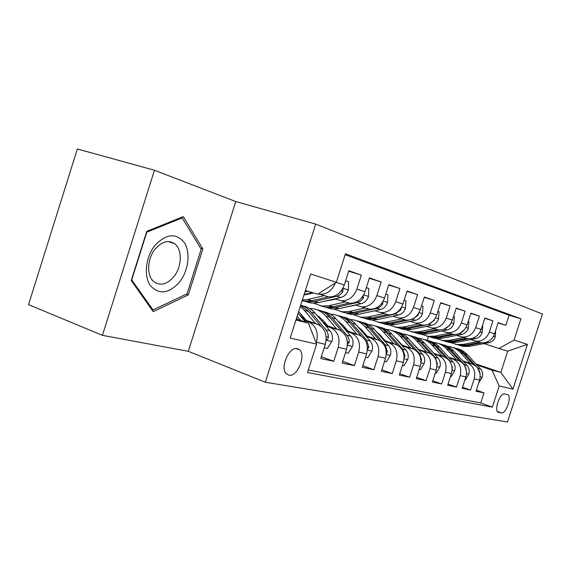 <?xml version="1.0" encoding="UTF-8"?>
<svg xmlns="http://www.w3.org/2000/svg" width="571" height="571" viewBox="0 0 571 571"><rect width="100%" height="100%" fill="white"/><g stroke="black" fill="none" stroke-linecap="round" stroke-linejoin="round"><path stroke-width="0.86" d="M288.883 375.197C297.255 377.352 306.456 355.34 299.532 349.78L297.363 348.624C289.254 346.062 279.669 367.86 286.328 373.798L288.883 375.197M154.441 170.237L77.342 148.981L28.55 304.629L102.409 335.348L188.302 351.322L265.294 382.235L315.706 224.096L235.773 201.556L154.441 170.237L102.409 335.348M265.294 382.235L507.469 422.019L542.45 314.036L315.706 224.096M304.043 320.388L308.54 321.958C316.048 325.627 318.675 332.401 316.427 342.265L325.313 344.327L320.759 358.552L333.764 361.286L321.352 356.704M326.034 326.062L330.409 327.59C337.796 331.173 340.409 337.754 338.232 347.325L346.583 349.259L342.165 363.056L354.405 365.626L342.714 361.336M346.733 331.408L350.994 332.886C358.267 336.398 360.851 342.793 358.745 352.079L366.618 353.906L362.321 367.296L373.855 369.723L362.835 365.697M366.254 336.447L370.401 337.882C377.559 341.315 380.122 347.539 378.081 356.561L385.511 358.288L381.328 371.293L392.227 373.584L381.813 369.801M384.697 341.208L388.737 342.6C395.782 345.962 398.315 352.029 396.338 360.793L403.354 362.428L399.293 375.076L409.6 377.238L399.743 373.677M402.141 345.712L406.081 347.068C413.011 350.358 415.517 356.268 413.604 364.798L420.249 366.339L416.288 378.652L426.052 380.7L416.709 377.338M418.671 349.98L422.511 351.301C429.335 354.52 431.812 360.28 429.949 368.595L436.251 370.051L432.39 382.035L441.654 383.983L432.789 380.807M434.36 354.034L438.107 355.312C444.823 358.467 447.271 364.091 445.459 372.185L451.44 373.577L447.678 385.254L456.479 387.102L448.049 384.09M449.263 357.874L452.924 359.123C459.527 362.221 461.953 367.71 460.19 375.604L465.872 376.924L462.196 388.309L470.575 390.072L474.194 378.851C475.914 371.15 473.516 365.783 467.014 362.756L463.438 361.536M462.553 387.217L470.575 390.072M479.497 342.357L481.353 342.786C487.613 343.128 492.016 340.13 494.572 333.785L498.176 322.651L505.842 325.313L498.09 322.915M470.647 339.617L475.986 341.173C482.281 341.515 486.72 338.482 489.304 332.079L492.937 320.831L484.793 318.311M492.937 320.831L484.886 318.033L481.203 329.446C478.584 335.948 474.094 339.031 467.735 338.696L465.85 338.26M451.504 333.956L453.424 334.392C459.891 334.727 464.466 331.551 467.142 324.885L470.918 313.179L479.383 316.12L470.825 313.472M436.415 329.424L438.364 329.874C444.945 330.195 449.605 326.933 452.353 320.081L456.222 308.069L465.129 311.166L456.122 308.376M420.52 324.656L422.504 325.106C429.199 325.42 433.953 322.058 436.758 315.021L440.733 302.687L450.126 305.949L440.626 303.015M403.754 319.624L405.767 320.081C412.583 320.381 417.43 316.912 420.306 309.682L424.389 297.006L434.303 300.446L424.274 297.355M386.039 314.307L388.087 314.771C395.025 315.056 399.971 311.481 402.926 304.043L407.109 290.996L417.594 294.643L406.987 291.374M367.296 308.683L369.387 309.147C376.439 309.418 381.485 305.728 384.519 298.069L388.822 284.644L399.921 288.498L388.694 285.043M347.439 302.723L349.559 303.194C356.739 303.451 361.893 299.625 365.005 291.738L369.437 277.899L381.207 281.995L369.294 278.334M326.348 296.392L328.511 296.87C335.819 297.106 341.08 293.151 344.277 285.008L348.838 270.74L361.343 275.086L348.688 271.211M325.313 344.327C327.533 334.577 324.913 327.89 317.447 324.249L303.087 319.246M346.583 349.259C348.731 339.802 346.133 333.3 338.789 329.745L325.135 324.999M304.093 317.69L300.867 316.57M304.957 318.732L301.731 317.612M366.618 353.906C368.695 344.727 366.118 338.396 358.888 334.92L345.883 330.416M325.67 323.422L323.029 322.501M326.498 324.392L323.85 323.479M385.511 358.288C387.523 349.366 384.975 343.207 377.859 339.802L365.454 335.52M346.012 328.81L343.885 328.075M346.797 329.724L344.663 328.989M403.354 362.428C405.31 353.749 402.783 347.746 395.789 344.42L383.933 340.337M365.212 333.899L363.556 333.328M365.954 334.756L364.291 334.185M420.249 366.339C422.14 357.896 419.649 352.05 412.762 348.788L401.42 344.898M383.369 338.703L382.127 338.275M384.076 339.509L382.834 339.081M436.251 370.051C438.093 361.828 435.63 356.126 428.85 352.928L417.986 349.209M400.564 343.25L399.7 342.95M401.235 344.006L400.371 343.713M451.44 373.577C453.231 365.561 450.79 359.987 444.124 356.861L433.703 353.299M416.873 347.553L416.345 347.375M417.508 348.274L416.987 348.096M465.872 376.924C467.62 369.109 465.208 363.663 458.641 360.601L448.635 357.189M507.362 394.554L504.621 393.961C500.21 392.455 493.858 409.857 497.998 412.148L501.417 412.919C505.87 414.189 512.037 396.952 507.912 394.782L507.362 394.554M295.956 320.01L308.468 323.207L316.584 344.113L307.505 372.528L492.345 407.137L499.182 385.996L491.966 370.122L476.942 365.019M316.584 344.113L290.196 338.068L310.638 273.973L336.333 282.317L345.441 253.802L520.916 318.825L514.057 340.023L527.433 344.37L512.936 389.151L499.182 385.996M334.934 298.854L349.559 303.194M355.383 304.993L369.387 309.147M374.669 310.788L388.087 314.771M392.877 316.255L405.767 320.081M410.114 321.43L422.504 325.106M426.437 326.334L438.364 329.874M441.925 330.987L453.424 334.392M456.643 335.413L467.735 338.696M308.304 370.015L480.746 402.94L483.994 392.891L476.021 391.214L479.611 380.108C481.31 372.478 478.926 367.16 472.46 364.155L462.838 360.886M505.842 325.313L509.096 315.242L345.148 254.73M361.343 275.086L356.868 289.09C353.72 297.084 348.524 300.953 341.294 300.71M381.207 281.995L376.853 295.578C373.784 303.329 368.702 307.077 361.593 306.805M399.921 288.498L395.689 301.695C392.705 309.218 387.716 312.837 380.736 312.558M417.594 294.643L413.468 307.462C410.563 314.778 405.674 318.283 398.815 317.99M434.303 300.446L430.284 312.922C427.451 320.031 422.661 323.436 415.916 323.129M450.126 305.949L446.215 318.09C443.446 325.013 438.749 328.311 432.119 327.997M465.129 311.166L461.318 322.993C458.613 329.731 454.002 332.936 447.493 332.615M479.383 316.12L475.664 327.647C473.024 334.221 468.498 337.333 462.096 336.997M460.19 375.604L456.479 387.102M445.459 372.185L441.654 383.983M429.949 368.595L426.052 380.7M413.604 364.798L409.6 377.238M396.338 360.793L392.227 373.584M378.081 356.561L373.855 369.723M358.745 352.079L354.405 365.626M338.232 347.325L333.764 361.286M316.427 342.265L316.17 343.064M308.468 323.207L296.292 318.946M491.966 370.122L500.86 372.399L507.747 351.122L498.961 348.496L514.057 340.023M475.95 363.948L500.86 372.399L512.936 389.151M483.98 343.621L498.961 348.496M427.236 340.337L428.443 336.583M336.333 282.317L317.733 294.193L305.371 290.489M476.357 390.179L483.994 392.891M480.746 402.94L492.345 407.137M509.096 315.242L520.916 318.825M335.37 282.93C332.001 290.732 326.79 294.5 319.724 294.229L318.154 293.929M507.747 351.122L527.433 344.37M188.302 351.322L235.773 201.556M131.251 280.482L153.206 311.659L188.302 294.907L202.869 248.899L183.248 216.616L146.747 231.348L131.251 280.482M200.592 248.164L202.869 248.899M186.225 294.165L188.302 294.907M478.734 382.813L482.252 377.188C483.095 374.005 482.516 371.243 480.504 368.88L467.371 354.648C464.38 351.465 460.833 349.438 456.721 348.567M470.418 363.463L460.633 352.814C457.214 349.181 453.124 347.047 448.363 346.426L447.643 346.354M476.5 366.618L464.83 353.956C461.96 350.887 458.563 348.888 454.63 347.96M452.503 347.396C456.636 348.267 460.205 350.308 463.209 353.513L473.309 364.484M480.147 373.884L477.477 367.688M477.492 341.622L463.367 344.334L457.007 344.541L450.755 342.643M495.635 330.516L495.235 337.026C494.058 340.095 491.966 341.979 488.969 342.671L470.069 346.262L463.766 346.469L459.641 345.476M479.733 342.436L465.936 345.07L459.598 345.277L455.437 344.277M456.272 344.434L461.218 345.74L467.542 345.534L481.731 342.828M179.465 282.131C188.38 270.932 190.771 252.839 184.504 242.882C176.389 232.754 166.625 233.489 155.226 245.087C145.726 256.55 143.449 275.822 150.294 285.5C158.959 294.964 168.688 293.844 179.465 282.131M173.77 276.785C182.07 266.814 182.542 249.199 174.483 243.653C168.331 239.784 161.964 241.49 155.383 248.778C147.261 258.292 146.362 275.258 153.506 281.36C160.001 286.235 166.761 284.708 173.77 276.785M131.801 279.733L146.797 232.19L182.142 217.901L201.192 249.156L187.074 293.758L153.049 309.946L131.516 279.626M180.957 217.537L182.142 217.901M151.615 309.403L153.049 309.946M464.98 379.701L465.451 379.808L468.82 373.984C469.683 370.729 469.091 367.895 467.049 365.483L453.731 350.937C450.69 347.675 447.079 345.605 442.882 344.727M456.593 359.901L446.665 349.017C443.196 345.298 439.042 343.128 434.21 342.5L433.353 342.414M466.528 371.435L464.423 364.819L451.061 350.209C448.149 347.075 444.695 345.034 440.691 344.092M438.457 343.499C442.675 344.377 446.315 346.461 449.37 349.752L459.641 361M450.526 376.425L451.226 376.582L454.702 370.622C455.594 367.281 455.001 364.384 452.931 361.914L439.42 347.047C436.323 343.699 432.64 341.586 428.364 340.701M442.068 356.161L431.99 345.027C428.478 341.23 424.267 339.017 419.35 338.382L418.35 338.289M433.917 353.378L427.772 346.718M452.146 368.466L452.36 367.467L450.169 361.215L436.622 346.283C433.653 343.064 430.134 340.98 426.059 340.03M423.718 339.417C428.014 340.295 431.726 342.422 434.838 345.798L445.294 357.339M435.309 372.977L436.258 373.191L439.87 367.082C440.776 363.663 440.184 360.686 438.085 358.167L424.381 342.957C421.227 339.517 417.472 337.361 413.104 336.476M426.787 352.221L416.573 340.83C413.004 336.947 408.729 334.692 403.74 334.056L402.569 333.956M418.507 349.388L411.427 341.865M396.631 338.853L396.188 338.981M436.993 365.19L437.386 363.834L435.173 357.432L421.434 342.15C418.422 338.853 414.839 336.726 410.685 335.762M408.222 335.12C412.612 336.005 416.395 338.182 419.564 341.644L430.22 353.506M398.337 341.408L398.758 341.208M397.908 340.245L397.466 340.423M419.278 369.344L420.506 369.623L424.246 363.363C425.181 359.851 424.581 356.804 422.454 354.213L408.558 338.653C405.346 335.12 401.513 332.914 397.059 332.029M410.699 348.082L400.335 336.412C396.717 332.443 392.377 330.138 387.309 329.503L385.96 329.388M402.284 345.191L394.411 336.969M379.708 334.542L379.044 334.756M421.013 361.636L421.626 360.008L419.392 353.442L405.46 337.811C402.391 334.428 398.744 332.251 394.511 331.28M391.913 330.602C396.402 331.487 400.257 333.714 403.483 337.268L414.353 349.481M381.371 337.411L381.97 337.104M381.064 336.062L380.436 336.34M463.823 337.518L449.463 340.323L443.003 340.552L436.537 338.574M482.281 326.091L482.745 326.241L482.102 332.836C480.896 335.984 478.769 337.918 475.714 338.632L456.5 342.35L450.091 342.571L445.858 341.551M466.193 338.367L452.153 341.101L445.715 341.33L441.447 340.295M442.325 340.459L447.414 341.815L453.845 341.586L468.391 338.76M474.944 337.247L477.777 335.091M449.477 333.207L434.859 336.119L428.293 336.369L421.605 334.292M468.256 321.444L468.934 321.666L468.313 328.439C467.078 331.665 464.908 333.65 461.803 334.392L442.254 338.246L435.737 338.489L431.39 337.432M451.975 334.099L437.693 336.933L431.141 337.183L426.765 336.119M427.686 336.283L432.932 337.689L439.463 337.447L454.43 334.485M459.833 333.371L464.701 329.481M434.381 328.675L419.507 331.694L412.833 331.965L405.91 329.788M453.488 316.548L454.409 316.855L453.809 323.814C452.546 327.126 450.341 329.167 447.179 329.931L427.279 333.935L420.656 334.192L416.195 333.107M437.029 329.61L422.49 332.55L415.831 332.822L411.327 331.722M412.298 331.894L417.708 333.357L424.353 333.086L439.82 329.967M447.179 329.931L444.317 329.06L449.827 325.227L450.241 324.285M418.479 323.9L403.347 327.033L396.552 327.333L389.379 325.042M437.928 311.395L439.113 311.787L438.542 318.946C437.25 322.344 434.995 324.442 431.776 325.242L411.534 329.396L404.796 329.681L400.214 328.561M421.298 324.878L406.481 327.94L399.714 328.232L395.089 327.104M396.11 327.276L401.691 328.796L408.451 328.503L424.567 325.185M428.007 324.478L434.381 320.374L433.924 320.224M402.362 365.511L403.89 365.854L407.78 359.437C408.736 355.833 408.137 352.7 405.981 350.052L391.892 334.121C388.623 330.488 384.711 328.232 380.158 327.34M393.733 343.713L383.22 331.758C379.551 327.69 375.147 325.342 369.994 324.699L368.445 324.585M385.182 340.766L380.243 335.134L376.553 331.901M361.85 330.024L360.972 330.338M404.147 357.81L405.003 355.976L402.748 349.238L388.623 333.228C385.504 329.752 381.785 327.533 377.467 326.548M374.733 325.841C379.315 326.726 383.248 329.003 386.538 332.665L397.63 345.248M363.491 333.257L364.277 332.814M363.299 331.687L362.478 332.079M401.713 318.861L386.31 322.123L379.401 322.451L371.964 320.031M421.505 305.956L422.99 306.449L422.447 313.807C421.127 317.305 418.821 319.467 415.545 320.295L394.939 324.613L388.094 324.928L383.377 323.764M404.718 319.888L389.615 323.079L382.734 323.4L377.973 322.23M379.051 322.408L384.818 323.993L391.685 323.671L408.95 320.038M410.313 319.753L412.362 319.325L418.093 315.256L418.514 313.5M384.49 361.457L386.353 361.878L390.393 355.298C391.385 351.586 390.778 348.374 388.594 345.662L374.305 329.339C370.972 325.598 366.982 323.286 362.328 322.401M375.804 339.095L365.147 326.848C361.429 322.679 356.954 320.274 351.722 319.639L349.952 319.517M339.402 322.015L338.924 322.272M367.117 336.098L362.114 330.316L357.753 326.619M342.985 325.284L341.872 325.727M386.317 353.685L387.452 351.715L385.175 344.798L370.857 328.396C367.681 324.828 363.898 322.551 359.494 321.566M356.604 320.816C361.286 321.701 365.304 324.028 368.659 327.797L380 340.808M345.234 328.546L345.598 328.332M344.541 327.097L343.514 327.647M374.712 310.802L366.939 312.487M383.998 313.536L368.316 316.941L361.293 317.298L353.57 314.742M404.154 300.203L405.96 300.803L405.46 308.39C404.097 311.98 401.748 314.207 398.415 315.071L377.438 319.567L370.472 319.91L365.618 318.711M387.217 314.621L371.814 317.947L364.812 318.297L359.908 317.091M361.058 317.269L367.01 318.925L374.005 318.575L395.053 314.043L400.892 309.846L401.206 307.783M365.568 357.168L367.803 357.674L372.014 350.915C373.027 347.097 372.428 343.799 370.208 341.015L355.726 324.285C352.328 320.431 348.253 318.068 343.499 317.183M338.831 321.637L338.396 321.659M356.846 334.213L346.04 321.651C342.279 317.376 337.732 314.928 332.415 314.286L330.402 314.164M319.589 316.934L318.732 317.412M348.017 331.159L342.943 325.227L337.904 321.088M323.036 320.295L321.673 320.902M367.453 349.238L368.895 347.204L366.596 340.109L352.079 323.293C348.852 319.617 344.991 317.29 340.502 316.298M337.447 315.506C342.236 316.391 346.333 318.775 349.752 322.658L361.379 336.141M324.713 322.287L323.843 322.786M355.804 305.128L346.005 307.105M331.116 300.203L330.816 299.804M365.262 307.912L349.302 311.459L342.157 311.852L334.121 309.139M385.782 294.122L387.959 294.843L387.488 302.659C386.096 306.356 383.698 308.654 380.3 309.546L358.945 314.236L351.857 314.614L346.854 313.372M368.723 309.047L352.999 312.523L345.876 312.908L340.823 311.652M342.036 311.837L348.203 313.572L355.312 313.194L377.238 308.34L379.608 307.255L381.678 305.471L382.706 304.129L382.848 301.831M333.443 299.197L333.692 299.611M345.505 352.621L348.16 353.228L352.55 346.276C353.592 342.35 352.992 338.96 350.744 336.105L336.069 318.939C332.608 314.971 328.439 312.544 323.579 311.666M318.668 316.284L317.833 316.355M336.762 329.039L325.805 316.148C321.994 311.766 317.383 309.261 311.98 308.618L309.696 308.504M327.79 325.927L322.644 319.839L316.919 315.263M301.895 315.056L300.275 315.863M347.454 344.42L349.231 342.436L349.009 339.545L347.839 336.433L332.208 317.89C328.925 314.107 324.992 311.716 320.402 310.724M317.169 309.889C322.065 310.767 326.255 313.208 329.738 317.219L341.701 331.259M335.777 299.125L324.649 301.231M310.41 293.737L309.967 293.101M345.412 301.945L329.16 305.656L321.887 306.085L313.529 303.201M305.613 294.786L305.299 294.208M366.304 287.67L368.88 288.519L368.459 296.592C367.032 300.396 364.584 302.766 361.122 303.701L339.374 308.597L332.165 309.011L327.012 307.719M349.145 303.137L333.079 306.784L325.834 307.205L320.624 305.899M321.923 306.092L328.296 307.905L335.527 307.491L357.853 302.423L360.272 301.295L362.756 299.018L363.434 298.076L363.284 295.564M324.2 347.796L327.319 348.503L331.901 341.351C332.979 337.311 332.379 333.821 330.102 330.887L315.235 313.272C311.702 309.175 307.448 306.691 302.473 305.82M315.442 323.55L304.343 310.31L300.267 306.484M306.327 320.374L298.626 311.63M326.227 339.16L326.405 339.345C327.376 339.752 328.025 339.095 328.361 337.368L328.025 333.828L326.683 330.73L311.131 312.159C308.204 308.725 304.721 306.406 300.681 305.207M300.61 305.414L308.518 311.445L320.902 326.177M313.643 292.966L303.95 294.943M324.335 295.614L307.79 299.497L302.309 300.089M345.619 280.811L348.645 281.817L348.274 290.154C346.804 294.079 344.306 296.527 340.78 297.498L318.632 302.623L311.302 303.073L305.977 301.731M328.404 296.856L311.952 300.696L304.579 301.16L302.109 300.724M302.13 300.66L307.198 301.902L314.55 301.445L337.283 296.142L340.216 294.65L342.643 292.145L343 289.14L342.472 289.026M305.535 322.187L298.112 313.258M300.731 320.502L297.17 316.213M296.563 318.097L297.669 319.432M312.258 292.552L304.093 294.493M304.885 292.009L307.969 291.267M308.54 321.958L317.447 324.249M330.409 327.59L338.789 329.745M350.994 332.886L358.888 334.92M370.401 337.882L377.859 339.802M388.737 342.6L395.789 344.42M406.081 347.068L412.762 348.788M422.511 351.301L428.85 352.928M438.107 355.312L444.124 356.861M452.924 359.123L458.641 360.601M467.014 362.756L472.46 364.155M489.304 332.079L494.572 333.785M336.212 282.388L344.277 285.008M356.868 289.09L365.005 291.738M376.853 295.578L384.519 298.069M395.689 301.695L402.926 304.043M413.468 307.462L420.306 309.682M430.284 312.922L436.758 315.021M446.215 318.09L452.353 320.081M461.318 322.993L467.142 324.885M475.664 327.647L481.203 329.446M474.194 378.851L479.611 380.108M497.37 411.448L501.417 412.919M498.133 412.233L498.647 412.419M480.247 376.867L482.174 377.331M464.83 353.956L467.371 354.648M460.633 352.814L463.209 353.513M477.998 368.245L480.504 368.88M495.25 336.861L493.48 336.298M465.936 345.07L463.367 344.334M470.069 346.262L467.542 345.534M488.969 342.671L487.006 342.072M466.528 373.605L468.734 374.126M451.061 350.209L453.731 350.937M446.665 349.017L449.37 349.752M464.423 364.819L467.049 365.483M452.111 370.172L454.616 370.772M436.622 346.283L439.42 347.047M431.99 345.027L434.838 345.798M450.169 361.215L452.931 361.914M436.943 366.561L439.777 367.239M421.434 342.15L424.381 342.957M416.573 340.83L419.564 341.644M435.173 357.432L438.085 358.167M436.901 363.67L437.386 363.834M420.963 362.756L424.153 363.52M405.46 337.811L408.558 338.653M400.335 336.412L403.483 337.268M419.392 353.442L422.454 354.213M420.92 359.766L421.626 360.008M482.117 332.672L480.083 332.022M452.153 341.101L449.463 340.323M456.5 342.35L453.845 341.586M475.714 338.632L473.48 337.953M468.327 328.268L466 327.526M437.693 336.933L434.859 336.119M442.254 338.246L439.463 337.447M461.803 334.392L459.27 333.621M453.824 323.643L451.176 322.793M422.49 332.55L419.507 331.694M427.279 333.935L424.353 333.086M438.557 318.768L435.559 317.811M406.481 327.94L403.347 327.033M411.534 329.396L408.451 328.503M431.776 325.242L428.764 324.321M404.097 358.745L407.687 359.594M388.623 333.228L391.892 334.121M383.22 331.758L386.538 332.665M402.748 349.238L405.981 350.052M404.061 355.64L405.003 355.976M422.461 313.629L419.078 312.551M389.615 323.079L386.31 322.123M394.939 324.613L391.685 323.671M415.545 320.295L412.362 319.325M417.408 315.035L418.093 315.256M386.267 354.498L390.293 355.462M370.857 328.396L374.305 329.339M365.147 326.848L368.659 327.797M385.175 344.798L388.594 345.662M386.239 351.286L387.452 351.715M405.467 308.204L401.663 306.991M371.814 317.947L368.316 316.941M377.438 319.567L374.005 318.575M398.415 315.071L395.053 314.043M399.957 309.546L400.892 309.846M367.403 350.009L371.907 351.086M352.079 323.293L355.726 324.285M346.04 321.651L349.752 322.658M366.596 340.109L370.208 341.015M367.381 346.676L368.895 347.204M387.502 302.466L383.227 301.103M352.999 312.523L349.302 311.459M358.945 314.236L355.312 313.194M380.3 309.546L376.739 308.461M381.478 303.736L382.706 304.129M347.396 345.248L352.443 346.447M332.208 317.89L336.069 318.939M325.805 316.148L329.738 317.219M346.918 335.134L350.744 336.105M347.382 341.779L349.231 342.436M368.473 296.392L363.677 294.864M333.079 306.784L329.16 305.656M339.374 308.597L335.527 307.491M361.122 303.701L357.346 302.551M361.893 297.577L363.434 298.076M326.155 340.195L331.787 341.537M311.131 312.159L315.235 313.272M304.343 310.31L308.518 311.445M326.034 329.86L330.102 330.887M326.148 336.583L328.361 337.368M348.289 289.947L342.914 288.234M311.952 300.696L307.79 299.497M318.632 302.623L314.55 301.445M340.78 297.498L336.769 296.278M341.087 291.039L342.978 291.645M296.135 348.524L299.532 349.78M475.986 341.173L481.353 342.786M319.724 294.229L328.511 296.87M507.077 394.49L507.912 394.782M457.007 344.541L459.598 345.277M461.218 345.74L463.766 346.469M168.117 241.576L174.483 243.653M443.003 340.552L445.715 341.33M447.414 341.815L450.091 342.571M428.293 336.369L431.141 337.183M432.932 337.689L435.737 338.489M412.833 331.965L415.831 332.822M417.708 333.357L420.656 334.192M396.552 327.333L399.714 328.232M401.691 328.796L404.796 329.681M379.401 322.451L382.734 323.4M384.818 323.993L388.094 324.928M361.293 317.298L364.812 318.297M367.01 318.925L370.472 319.91M342.157 311.852L345.876 312.908M348.203 313.572L351.857 314.614M321.887 306.085L325.834 307.205M328.296 307.905L332.165 309.011M302.187 300.474L304.579 301.16M307.198 301.902L311.302 303.073M342.636 289.019L343 289.14"/></g></svg>
